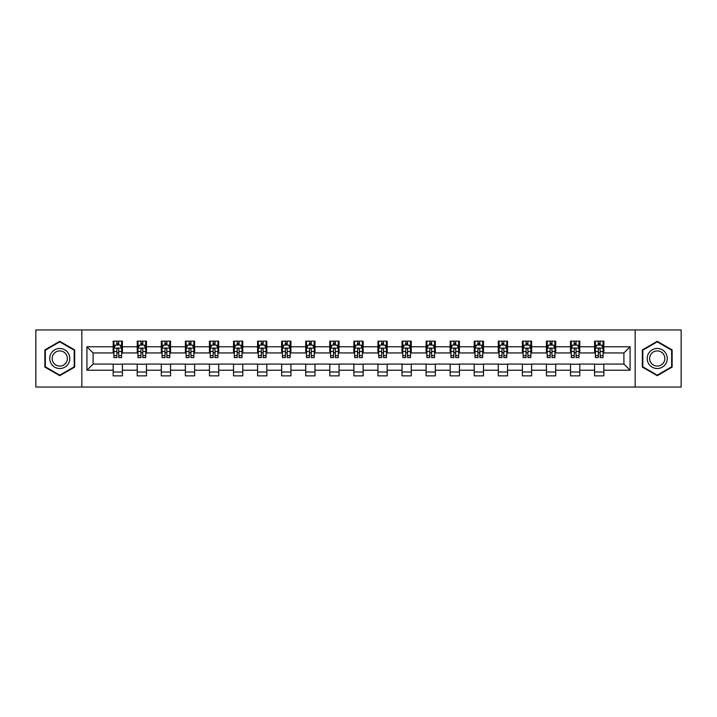 <?xml version="1.0" encoding="UTF-8"?>
<svg xmlns="http://www.w3.org/2000/svg" width="717" height="717" viewBox="0 0 717 717"><rect width="100%" height="100%" fill="white"/><g stroke="black" fill="none" stroke-linecap="round" stroke-linejoin="round"><path stroke-width="1.08" d="M635.163 387.046L681.15 387.046L681.15 329.954L635.163 329.954L635.163 387.046L81.837 387.046L81.837 329.954L35.85 329.954L35.85 387.046L81.837 387.046M635.163 329.954L81.837 329.954M603.839 346.777L603.839 341.14L594.581 341.14L594.581 346.777L579.775 346.777L579.775 341.14L570.517 341.14L570.517 346.777L555.702 346.777L555.702 341.14L546.444 341.14L546.444 346.777L531.629 346.777L531.629 341.14L522.37 341.14L522.37 346.777L507.555 346.777L507.555 341.14L498.297 341.14L498.297 346.777L483.482 346.777L483.482 341.14L474.224 341.14L474.224 346.777L459.418 346.777L459.418 341.14L450.159 341.14L450.159 346.777L435.344 346.777L435.344 341.14L426.086 341.14L426.086 346.777L411.271 346.777L411.271 341.14L402.013 341.14L402.013 346.777L387.198 346.777L387.198 341.14L377.94 341.14L377.94 346.777L363.125 346.777L363.125 341.14L353.875 341.14L353.875 346.777L339.06 346.777L339.06 341.14L329.802 341.14L329.802 346.777L314.987 346.777L314.987 341.14L305.729 341.14L305.729 346.777L290.914 346.777L290.914 341.14L281.656 341.14L281.656 346.777L266.841 346.777L266.841 341.14L257.582 341.14L257.582 346.777L242.776 346.777L242.776 341.14L233.518 341.14L233.518 346.777L218.703 346.777L218.703 341.14L209.445 341.14L209.445 346.777L194.63 346.777L194.63 341.14L185.371 341.14L185.371 346.777L170.556 346.777L170.556 341.14L161.298 341.14L161.298 346.777L146.483 346.777L146.483 341.14L137.225 341.14L137.225 346.777L122.419 346.777L122.419 341.14L113.161 341.14L113.161 346.777L86.927 346.777L86.927 370.223L93.093 364.057L113.161 364.057L113.161 375.86L122.419 375.86L122.419 364.057L137.225 364.057L137.225 375.86L146.483 375.86L146.483 364.057L161.298 364.057L161.298 375.86L170.556 375.86L170.556 364.057L185.371 364.057L185.371 375.86L194.63 375.86L194.63 364.057L209.445 364.057L209.445 375.86L218.703 375.86L218.703 364.057L233.518 364.057L233.518 375.86L242.776 375.86L242.776 364.057L257.582 364.057L257.582 375.86L266.841 375.86L266.841 364.057L281.656 364.057L281.656 375.86L290.914 375.86L290.914 364.057L305.729 364.057L305.729 375.86L314.987 375.86L314.987 364.057L329.802 364.057L329.802 375.86L339.06 375.86L339.06 364.057L353.875 364.057L353.875 375.86L363.125 375.86L363.125 364.057L377.94 364.057L377.94 375.86L387.198 375.86L387.198 364.057L402.013 364.057L402.013 375.86L411.271 375.86L411.271 364.057L426.086 364.057L426.086 375.86L435.344 375.86L435.344 364.057L450.159 364.057L450.159 375.86L459.418 375.86L459.418 364.057L474.224 364.057L474.224 375.86L483.482 375.86L483.482 364.057L498.297 364.057L498.297 375.86L507.555 375.86L507.555 364.057L522.37 364.057L522.37 375.86L531.629 375.86L531.629 364.057L546.444 364.057L546.444 375.86L555.702 375.86L555.702 364.057L570.517 364.057L570.517 375.86L579.775 375.86L579.775 364.057L594.581 364.057L594.581 375.86L603.839 375.86L603.839 364.057L623.907 364.057L623.907 352.943L603.839 352.943L603.839 346.777L630.073 346.777L630.073 370.223L603.839 370.223M594.581 370.223L579.775 370.223M570.517 370.223L555.702 370.223M546.444 370.223L531.629 370.223M522.37 370.223L507.555 370.223M498.297 370.223L483.482 370.223M474.224 370.223L459.418 370.223M450.159 370.223L435.344 370.223M426.086 370.223L411.271 370.223M402.013 370.223L387.198 370.223M377.94 370.223L363.125 370.223M353.875 370.223L339.06 370.223M329.802 370.223L314.987 370.223M305.729 370.223L290.914 370.223M281.656 370.223L266.841 370.223M257.582 370.223L242.776 370.223M233.518 370.223L218.703 370.223M209.445 370.223L194.63 370.223M185.371 370.223L170.556 370.223M161.298 370.223L146.483 370.223M137.225 370.223L122.419 370.223M113.161 370.223L86.927 370.223M594.581 346.777L594.581 352.943L579.775 352.943L579.775 346.777M570.517 346.777L570.517 352.943L555.702 352.943L555.702 346.777M546.444 346.777L546.444 352.943L531.629 352.943L531.629 346.777M522.37 346.777L522.37 352.943L507.555 352.943L507.555 346.777M498.297 346.777L498.297 352.943L483.482 352.943L483.482 346.777M474.224 346.777L474.224 352.943L459.418 352.943L459.418 346.777M450.159 346.777L450.159 352.943L435.344 352.943L435.344 346.777M426.086 346.777L426.086 352.943L411.271 352.943L411.271 346.777M402.013 346.777L402.013 352.943L387.198 352.943L387.198 346.777M377.94 346.777L377.94 352.943L363.125 352.943L363.125 346.777M353.875 346.777L353.875 352.943L339.06 352.943L339.06 346.777M329.802 346.777L329.802 352.943L314.987 352.943L314.987 346.777M305.729 346.777L305.729 352.943L290.914 352.943L290.914 346.777M281.656 346.777L281.656 352.943L266.841 352.943L266.841 346.777M257.582 346.777L257.582 352.943L242.776 352.943L242.776 346.777M233.518 346.777L233.518 352.943L218.703 352.943L218.703 346.777M209.445 346.777L209.445 352.943L194.63 352.943L194.63 346.777M185.371 346.777L185.371 352.943L170.556 352.943L170.556 346.777M161.298 346.777L161.298 352.943L146.483 352.943L146.483 346.777M137.225 346.777L137.225 352.943L122.419 352.943L122.419 346.777M113.161 346.777L113.161 352.943L93.093 352.943L86.927 346.777M93.093 352.943L93.093 364.057M630.073 370.223L623.907 364.057M623.907 352.943L630.073 346.777M113.161 345.002L113.931 345.002M116.862 345.002L118.708 345.002M121.639 345.002L122.419 345.002M113.161 352.791L113.931 352.791M116.862 352.791L118.708 352.791M121.639 352.791L122.419 352.791M113.161 364.209L122.419 364.209M113.161 371.998L122.419 371.998M137.225 364.209L146.483 364.209M137.225 371.998L146.483 371.998M137.225 345.002L137.996 345.002M140.935 345.002L142.782 345.002M145.712 345.002L146.483 345.002M137.225 352.791L137.996 352.791M140.935 352.791L142.782 352.791M145.712 352.791L146.483 352.791M161.298 364.209L170.556 364.209M161.298 371.998L170.556 371.998M161.298 345.002L162.069 345.002M165 345.002L166.855 345.002M169.786 345.002L170.556 345.002M161.298 352.791L162.069 352.791M165 352.791L166.855 352.791M169.786 352.791L170.556 352.791M185.371 364.209L194.63 364.209M185.371 371.998L194.63 371.998M185.371 345.002L186.142 345.002M189.073 345.002L190.928 345.002M193.859 345.002L194.63 345.002M185.371 352.791L186.142 352.791M189.073 352.791L190.928 352.791M193.859 352.791L194.63 352.791M209.445 364.209L218.703 364.209M209.445 371.998L218.703 371.998M209.445 345.002L210.215 345.002M213.146 345.002L215.001 345.002M217.932 345.002L218.703 345.002M209.445 352.791L210.215 352.791M213.146 352.791L215.001 352.791M217.932 352.791L218.703 352.791M233.518 364.209L242.776 364.209M233.518 371.998L242.776 371.998M233.518 345.002L234.289 345.002M237.219 345.002L239.066 345.002M241.996 345.002L242.776 345.002M233.518 352.791L234.289 352.791M237.219 352.791L239.066 352.791M241.996 352.791L242.776 352.791M257.582 364.209L266.841 364.209M257.582 371.998L266.841 371.998M257.582 345.002L258.353 345.002M261.293 345.002L263.139 345.002M266.07 345.002L266.841 345.002M257.582 352.791L258.353 352.791M261.293 352.791L263.139 352.791M266.07 352.791L266.841 352.791M281.656 364.209L290.914 364.209M281.656 371.998L290.914 371.998M281.656 345.002L282.426 345.002M285.357 345.002L287.212 345.002M290.143 345.002L290.914 345.002M281.656 352.791L282.426 352.791M285.357 352.791L287.212 352.791M290.143 352.791L290.914 352.791M305.729 364.209L314.987 364.209M305.729 371.998L314.987 371.998M305.729 345.002L306.5 345.002M309.43 345.002L311.286 345.002M314.216 345.002L314.987 345.002M305.729 352.791L306.5 352.791M309.43 352.791L311.286 352.791M314.216 352.791L314.987 352.791M329.802 364.209L339.06 364.209M329.802 371.998L339.06 371.998M329.802 345.002L330.573 345.002M333.504 345.002L335.359 345.002M338.29 345.002L339.06 345.002M329.802 352.791L330.573 352.791M333.504 352.791L335.359 352.791M338.29 352.791L339.06 352.791M353.875 364.209L363.125 364.209M353.875 371.998L363.125 371.998M353.875 345.002L354.646 345.002M357.577 345.002L359.423 345.002M362.354 345.002L363.125 345.002M353.875 352.791L354.646 352.791M357.577 352.791L359.423 352.791M362.354 352.791L363.125 352.791M377.94 364.209L387.198 364.209M377.94 371.998L387.198 371.998M377.94 345.002L378.71 345.002M381.641 345.002L383.496 345.002M386.427 345.002L387.198 345.002M377.94 352.791L378.71 352.791M381.641 352.791L383.496 352.791M386.427 352.791L387.198 352.791M402.013 364.209L411.271 364.209M402.013 371.998L411.271 371.998M402.013 345.002L402.784 345.002M405.714 345.002L407.57 345.002M410.5 345.002L411.271 345.002M402.013 352.791L402.784 352.791M405.714 352.791L407.57 352.791M410.5 352.791L411.271 352.791M426.086 364.209L435.344 364.209M426.086 371.998L435.344 371.998M426.086 345.002L426.857 345.002M429.788 345.002L431.643 345.002M434.574 345.002L435.344 345.002M426.086 352.791L426.857 352.791M429.788 352.791L431.643 352.791M434.574 352.791L435.344 352.791M450.159 364.209L459.418 364.209M450.159 371.998L459.418 371.998M450.159 345.002L450.93 345.002M453.861 345.002L455.707 345.002M458.647 345.002L459.418 345.002M450.159 352.791L450.93 352.791M453.861 352.791L455.707 352.791M458.647 352.791L459.418 352.791M474.224 364.209L483.482 364.209M474.224 371.998L483.482 371.998M474.224 345.002L475.004 345.002M477.934 345.002L479.781 345.002M482.711 345.002L483.482 345.002M474.224 352.791L475.004 352.791M477.934 352.791L479.781 352.791M482.711 352.791L483.482 352.791M498.297 364.209L507.555 364.209M498.297 371.998L507.555 371.998M498.297 345.002L499.068 345.002M501.999 345.002L503.854 345.002M506.785 345.002L507.555 345.002M498.297 352.791L499.068 352.791M501.999 352.791L503.854 352.791M506.785 352.791L507.555 352.791M522.37 364.209L531.629 364.209M522.37 371.998L531.629 371.998M522.37 345.002L523.141 345.002M526.072 345.002L527.927 345.002M530.858 345.002L531.629 345.002M522.37 352.791L523.141 352.791M526.072 352.791L527.927 352.791M530.858 352.791L531.629 352.791M546.444 364.209L555.702 364.209M546.444 371.998L555.702 371.998M546.444 345.002L547.214 345.002M550.145 345.002L552 345.002M554.931 345.002L555.702 345.002M546.444 352.791L547.214 352.791M550.145 352.791L552 352.791M554.931 352.791L555.702 352.791M570.517 364.209L579.775 364.209M570.517 371.998L579.775 371.998M570.517 345.002L571.288 345.002M574.218 345.002L576.065 345.002M579.004 345.002L579.775 345.002M570.517 352.791L571.288 352.791M574.218 352.791L576.065 352.791M579.004 352.791L579.775 352.791M594.581 364.209L603.839 364.209M594.581 371.998L603.839 371.998M594.581 345.002L595.361 345.002M598.292 345.002L600.138 345.002M603.069 345.002L603.839 345.002M594.581 352.791L595.361 352.791M598.292 352.791L600.138 352.791M603.069 352.791L603.839 352.791M59.771 375.69L74.658 367.095L74.658 349.905L59.771 341.31L44.875 349.905L44.875 367.095L59.771 375.69M672.125 349.905L657.229 341.31L642.342 349.905L642.342 367.095L657.229 375.69L672.125 367.095L672.125 349.905M118.708 343.147L116.862 343.147M121.639 355.641L118.708 355.641L118.708 357.577L121.639 357.577L121.639 348.157L120.097 345.074L115.473 345.074L113.931 348.157L113.931 357.577L116.862 357.577L116.862 355.641L113.931 355.641M113.931 348.157L113.931 341.14M121.639 348.157L121.639 341.14M116.862 345.074L116.862 341.14M118.708 341.14L118.708 345.074M118.708 355.641L118.708 349.322C118.099 348.13 117.48 348.13 116.862 349.322L116.862 355.641M68.456 363.519A10.029 10.029 0 0 0 64.781 349.815A10.029 10.029 0 0 0 51.077 353.481A10.029 10.029 0 0 0 54.752 367.185A10.029 10.029 0 0 0 68.456 363.519M66.34 362.3A7.591 7.591 0 0 0 63.562 351.922A7.591 7.591 0 0 0 53.192 354.7A7.591 7.591 0 0 0 55.971 365.078A7.591 7.591 0 0 0 66.34 362.3M45.341 366.826L45.341 350.174L59.771 341.839L74.192 350.174L74.192 366.826L59.771 375.161L45.341 366.826M657.229 348.471A10.029 10.029 0 0 0 647.2 358.5A10.029 10.029 0 0 0 657.229 368.529A10.029 10.029 0 0 0 667.267 358.5A10.029 10.029 0 0 0 657.229 348.471M657.229 350.909A7.591 7.591 0 0 0 649.638 358.5A7.591 7.591 0 0 0 657.229 366.091A7.591 7.591 0 0 0 664.829 358.5A7.591 7.591 0 0 0 657.229 350.909M671.659 366.826L657.229 375.161L642.808 366.826L642.808 350.174L657.229 341.839L671.659 350.174L671.659 366.826M142.782 343.147L140.935 343.147M145.712 355.641L142.782 355.641L142.782 357.577L145.712 357.577L145.712 348.157L144.171 345.074L139.546 345.074L137.996 348.157L137.996 357.577L140.935 357.577L140.935 355.641L137.996 355.641M137.996 348.157L137.996 341.14M145.712 348.157L145.712 341.14M140.935 345.074L140.935 341.14M142.782 341.14L142.782 345.074M142.782 355.641L142.782 349.322C142.163 348.13 141.545 348.13 140.935 349.322L140.935 355.641M166.855 343.147L165 343.147M169.786 355.641L166.855 355.641L166.855 357.577L169.786 357.577L169.786 348.157L168.244 345.074L163.61 345.074L162.069 348.157L162.069 357.577L165 357.577L165 355.641L162.069 355.641M162.069 348.157L162.069 341.14M169.786 348.157L169.786 341.14M165 345.074L165 341.14M166.855 341.14L166.855 345.074M166.855 355.641L166.855 349.322C166.236 348.13 165.618 348.13 165 349.322L165 355.641M190.928 343.147L189.073 343.147M193.859 355.641L190.928 355.641L190.928 357.577L193.859 357.577L193.859 348.157L192.317 345.074L187.684 345.074L186.142 348.157L186.142 357.577L189.073 357.577L189.073 355.641L186.142 355.641M186.142 348.157L186.142 341.14M193.859 348.157L193.859 341.14M189.073 345.074L189.073 341.14M190.928 341.14L190.928 345.074M190.928 355.641L190.928 349.322C190.31 348.13 189.691 348.13 189.073 349.322L189.073 355.641M215.001 343.147L213.146 343.147M217.932 355.641L215.001 355.641L215.001 357.577L217.932 357.577L217.932 348.157L216.382 345.074L211.757 345.074L210.215 348.157L210.215 357.577L213.146 357.577L213.146 355.641L210.215 355.641M210.215 348.157L210.215 341.14M217.932 348.157L217.932 341.14M213.146 345.074L213.146 341.14M215.001 341.14L215.001 345.074M215.001 355.641L215.001 349.322C214.383 348.13 213.765 348.13 213.146 349.322L213.146 355.641M239.066 343.147L237.219 343.147M241.996 355.641L239.066 355.641L239.066 357.577L241.996 357.577L241.996 348.157L240.455 345.074L235.83 345.074L234.289 348.157L234.289 357.577L237.219 357.577L237.219 355.641L234.289 355.641M234.289 348.157L234.289 341.14M241.996 348.157L241.996 341.14M237.219 345.074L237.219 341.14M239.066 341.14L239.066 345.074M239.066 355.641L239.066 349.322C238.456 348.13 237.838 348.13 237.219 349.322L237.219 355.641M263.139 343.147L261.293 343.147M266.07 355.641L263.139 355.641L263.139 357.577L266.07 357.577L266.07 348.157L264.528 345.074L259.904 345.074L258.353 348.157L258.353 357.577L261.293 357.577L261.293 355.641L258.353 355.641M258.353 348.157L258.353 341.14M266.07 348.157L266.07 341.14M261.293 345.074L261.293 341.14M263.139 341.14L263.139 345.074M263.139 355.641L263.139 349.322C262.521 348.13 261.902 348.13 261.293 349.322L261.293 355.641M287.212 343.147L285.357 343.147M290.143 355.641L287.212 355.641L287.212 357.577L290.143 357.577L290.143 348.157L288.601 345.074L283.968 345.074L282.426 348.157L282.426 357.577L285.357 357.577L285.357 355.641L282.426 355.641M282.426 348.157L282.426 341.14M290.143 348.157L290.143 341.14M285.357 345.074L285.357 341.14M287.212 341.14L287.212 345.074M287.212 355.641L287.212 349.322C286.594 348.13 285.975 348.13 285.357 349.322L285.357 355.641M311.286 343.147L309.43 343.147M314.216 355.641L311.286 355.641L311.286 357.577L314.216 357.577L314.216 348.157L312.675 345.074L308.041 345.074L306.5 348.157L306.5 357.577L309.43 357.577L309.43 355.641L306.5 355.641M306.5 348.157L306.5 341.14M314.216 348.157L314.216 341.14M309.43 345.074L309.43 341.14M311.286 341.14L311.286 345.074M311.286 355.641L311.286 349.322C310.667 348.13 310.049 348.13 309.43 349.322L309.43 355.641M335.359 343.147L333.504 343.147M338.29 355.641L335.359 355.641L335.359 357.577L338.29 357.577L338.29 348.157L336.739 345.074L332.114 345.074L330.573 348.157L330.573 357.577L333.504 357.577L333.504 355.641L330.573 355.641M330.573 348.157L330.573 341.14M338.29 348.157L338.29 341.14M333.504 345.074L333.504 341.14M335.359 341.14L335.359 345.074M335.359 355.641L335.359 349.322C334.74 348.13 334.122 348.13 333.504 349.322L333.504 355.641M359.423 343.147L357.577 343.147M362.354 355.641L359.423 355.641L359.423 357.577L362.354 357.577L362.354 348.157L360.812 345.074L356.188 345.074L354.646 348.157L354.646 357.577L357.577 357.577L357.577 355.641L354.646 355.641M354.646 348.157L354.646 341.14M362.354 348.157L362.354 341.14M357.577 345.074L357.577 341.14M359.423 341.14L359.423 345.074M359.423 355.641L359.423 349.322C358.814 348.13 358.195 348.13 357.577 349.322L357.577 355.641M383.496 343.147L381.641 343.147M386.427 355.641L383.496 355.641L383.496 357.577L386.427 357.577L386.427 348.157L384.886 345.074L380.261 345.074L378.71 348.157L378.71 357.577L381.641 357.577L381.641 355.641L378.71 355.641M378.71 348.157L378.71 341.14M386.427 348.157L386.427 341.14M381.641 345.074L381.641 341.14M383.496 341.14L383.496 345.074M383.496 355.641L383.496 349.322C382.878 348.13 382.26 348.13 381.641 349.322L381.641 355.641M407.57 343.147L405.714 343.147M410.5 355.641L407.57 355.641L407.57 357.577L410.5 357.577L410.5 348.157L408.959 345.074L404.325 345.074L402.784 348.157L402.784 357.577L405.714 357.577L405.714 355.641L402.784 355.641M402.784 348.157L402.784 341.14M410.5 348.157L410.5 341.14M405.714 345.074L405.714 341.14M407.57 341.14L407.57 345.074M407.57 355.641L407.57 349.322C406.951 348.13 406.333 348.13 405.714 349.322L405.714 355.641M431.643 343.147L429.788 343.147M434.574 355.641L431.643 355.641L431.643 357.577L434.574 357.577L434.574 348.157L433.032 345.074L428.399 345.074L426.857 348.157L426.857 357.577L429.788 357.577L429.788 355.641L426.857 355.641M426.857 348.157L426.857 341.14M434.574 348.157L434.574 341.14M429.788 345.074L429.788 341.14M431.643 341.14L431.643 345.074M431.643 355.641L431.643 349.322C431.025 348.13 430.406 348.13 429.788 349.322L429.788 355.641M455.707 343.147L453.861 343.147M458.647 355.641L455.707 355.641L455.707 357.577L458.647 357.577L458.647 348.157L457.096 345.074L452.472 345.074L450.93 348.157L450.93 357.577L453.861 357.577L453.861 355.641L450.93 355.641M450.93 348.157L450.93 341.14M458.647 348.157L458.647 341.14M453.861 345.074L453.861 341.14M455.707 341.14L455.707 345.074M455.707 355.641L455.707 349.322C455.098 348.13 454.479 348.13 453.861 349.322L453.861 355.641M479.781 343.147L477.934 343.147M482.711 355.641L479.781 355.641L479.781 357.577L482.711 357.577L482.711 348.157L481.17 345.074L476.545 345.074L475.004 348.157L475.004 357.577L477.934 357.577L477.934 355.641L475.004 355.641M475.004 348.157L475.004 341.14M482.711 348.157L482.711 341.14M477.934 345.074L477.934 341.14M479.781 341.14L479.781 345.074M479.781 355.641L479.781 349.322C479.171 348.13 478.553 348.13 477.934 349.322L477.934 355.641M503.854 343.147L501.999 343.147M506.785 355.641L503.854 355.641L503.854 357.577L506.785 357.577L506.785 348.157L505.243 345.074L500.618 345.074L499.068 348.157L499.068 357.577L501.999 357.577L501.999 355.641L499.068 355.641M499.068 348.157L499.068 341.14M506.785 348.157L506.785 341.14M501.999 345.074L501.999 341.14M503.854 341.14L503.854 345.074M503.854 355.641L503.854 349.322C503.235 348.13 502.617 348.13 501.999 349.322L501.999 355.641M527.927 343.147L526.072 343.147M530.858 355.641L527.927 355.641L527.927 357.577L530.858 357.577L530.858 348.157L529.316 345.074L524.683 345.074L523.141 348.157L523.141 357.577L526.072 357.577L526.072 355.641L523.141 355.641M523.141 348.157L523.141 341.14M530.858 348.157L530.858 341.14M526.072 345.074L526.072 341.14M527.927 341.14L527.927 345.074M527.927 355.641L527.927 349.322C527.309 348.13 526.69 348.13 526.072 349.322L526.072 355.641M552 343.147L550.145 343.147M554.931 355.641L552 355.641L552 357.577L554.931 357.577L554.931 348.157L553.39 345.074L548.756 345.074L547.214 348.157L547.214 357.577L550.145 357.577L550.145 355.641L547.214 355.641M547.214 348.157L547.214 341.14M554.931 348.157L554.931 341.14M550.145 345.074L550.145 341.14M552 341.14L552 345.074M552 355.641L552 349.322C551.382 348.13 550.764 348.13 550.145 349.322L550.145 355.641M576.065 343.147L574.218 343.147M579.004 355.641L576.065 355.641L576.065 357.577L579.004 357.577L579.004 348.157L577.454 345.074L572.829 345.074L571.288 348.157L571.288 357.577L574.218 357.577L574.218 355.641L571.288 355.641M571.288 348.157L571.288 341.14M579.004 348.157L579.004 341.14M574.218 345.074L574.218 341.14M576.065 341.14L576.065 345.074M576.065 355.641L576.065 349.322C575.455 348.13 574.837 348.13 574.218 349.322L574.218 355.641M600.138 343.147L598.292 343.147M603.069 355.641L600.138 355.641L600.138 357.577L603.069 357.577L603.069 348.157L601.527 345.074L596.903 345.074L595.361 348.157L595.361 357.577L598.292 357.577L598.292 355.641L595.361 355.641M595.361 348.157L595.361 341.14M603.069 348.157L603.069 341.14M598.292 345.074L598.292 341.14M600.138 341.14L600.138 345.074M600.138 355.641L600.138 349.322C599.52 348.13 598.91 348.13 598.292 349.322L598.292 355.641M121.603 348.086L113.967 348.086M113.931 345.262L115.374 345.262M120.196 345.262L121.639 345.262M116.862 351.5L113.931 351.5M121.639 351.5L118.708 351.5M118.708 344.133L116.862 344.133M145.676 348.086L138.04 348.086M137.996 345.262L139.448 345.262M144.26 345.262L145.712 345.262M140.935 351.5L137.996 351.5M145.712 351.5L142.782 351.5M142.782 344.133L140.935 344.133M169.75 348.086L162.114 348.086M162.069 345.262L163.521 345.262M168.334 345.262L169.786 345.262M165 351.5L162.069 351.5M169.786 351.5L166.855 351.5M166.855 344.133L165 344.133M193.823 348.086L186.178 348.086M186.142 345.262L187.594 345.262M192.407 345.262L193.859 345.262M189.073 351.5L186.142 351.5M193.859 351.5L190.928 351.5M190.928 344.133L189.073 344.133M217.887 348.086L210.251 348.086M210.215 345.262L211.667 345.262M216.48 345.262L217.932 345.262M213.146 351.5L210.215 351.5M217.932 351.5L215.001 351.5M215.001 344.133L213.146 344.133M241.961 348.086L234.325 348.086M234.289 345.262L235.732 345.262M240.553 345.262L241.996 345.262M237.219 351.5L234.289 351.5M241.996 351.5L239.066 351.5M239.066 344.133L237.219 344.133M266.034 348.086L258.398 348.086M258.353 345.262L259.805 345.262M264.618 345.262L266.07 345.262M261.293 351.5L258.353 351.5M266.07 351.5L263.139 351.5M263.139 344.133L261.293 344.133M290.107 348.086L282.462 348.086M282.426 345.262L283.878 345.262M288.691 345.262L290.143 345.262M285.357 351.5L282.426 351.5M290.143 351.5L287.212 351.5M287.212 344.133L285.357 344.133M314.18 348.086L306.535 348.086M306.5 345.262L307.952 345.262M312.764 345.262L314.216 345.262M309.43 351.5L306.5 351.5M314.216 351.5L311.286 351.5M311.286 344.133L309.43 344.133M338.245 348.086L330.609 348.086M330.573 345.262L332.025 345.262M336.838 345.262L338.29 345.262M333.504 351.5L330.573 351.5M338.29 351.5L335.359 351.5M335.359 344.133L333.504 344.133M362.318 348.086L354.682 348.086M354.646 345.262L356.089 345.262M360.911 345.262L362.354 345.262M357.577 351.5L354.646 351.5M362.354 351.5L359.423 351.5M359.423 344.133L357.577 344.133M386.391 348.086L378.755 348.086M378.71 345.262L380.162 345.262M384.975 345.262L386.427 345.262M381.641 351.5L378.71 351.5M386.427 351.5L383.496 351.5M383.496 344.133L381.641 344.133M410.465 348.086L402.82 348.086M402.784 345.262L404.236 345.262M409.048 345.262L410.5 345.262M405.714 351.5L402.784 351.5M410.5 351.5L407.57 351.5M407.57 344.133L405.714 344.133M434.538 348.086L426.893 348.086M426.857 345.262L428.309 345.262M433.122 345.262L434.574 345.262M429.788 351.5L426.857 351.5M434.574 351.5L431.643 351.5M431.643 344.133L429.788 344.133M458.602 348.086L450.966 348.086M450.93 345.262L452.382 345.262M457.195 345.262L458.647 345.262M453.861 351.5L450.93 351.5M458.647 351.5L455.707 351.5M455.707 344.133L453.861 344.133M482.675 348.086L475.039 348.086M475.004 345.262L476.447 345.262M481.268 345.262L482.711 345.262M477.934 351.5L475.004 351.5M482.711 351.5L479.781 351.5M479.781 344.133L477.934 344.133M506.749 348.086L499.113 348.086M499.068 345.262L500.52 345.262M505.333 345.262L506.785 345.262M501.999 351.5L499.068 351.5M506.785 351.5L503.854 351.5M503.854 344.133L501.999 344.133M530.822 348.086L523.177 348.086M523.141 345.262L524.593 345.262M529.406 345.262L530.858 345.262M526.072 351.5L523.141 351.5M530.858 351.5L527.927 351.5M527.927 344.133L526.072 344.133M554.886 348.086L547.25 348.086M547.214 345.262L548.666 345.262M553.479 345.262L554.931 345.262M550.145 351.5L547.214 351.5M554.931 351.5L552 351.5M552 344.133L550.145 344.133M578.96 348.086L571.324 348.086M571.288 345.262L572.74 345.262M577.552 345.262L579.004 345.262M574.218 351.5L571.288 351.5M579.004 351.5L576.065 351.5M576.065 344.133L574.218 344.133M603.033 348.086L595.397 348.086M595.361 345.262L596.804 345.262M601.626 345.262L603.069 345.262M598.292 351.5L595.361 351.5M603.069 351.5L600.138 351.5M600.138 344.133L598.292 344.133"/></g></svg>
